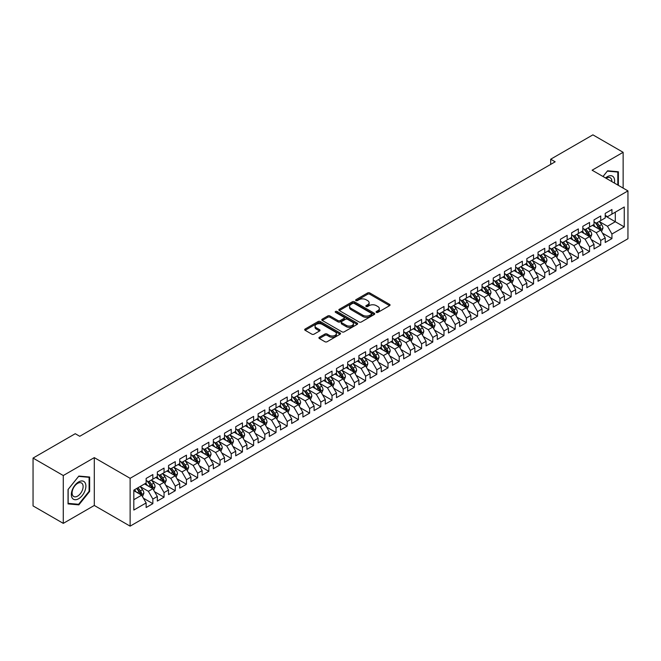 <?xml version="1.0" encoding="UTF-8"?>
<svg xmlns="http://www.w3.org/2000/svg" width="661" height="661" viewBox="0 0 661 661"><rect width="100%" height="100%" fill="white"/><g stroke="black" fill="none" stroke-linecap="round" stroke-linejoin="round"><path stroke-width="0.99" d="M376.382 312.389A1.091 0.628 0 0 0 377.918 312.389L389.602 305.646A1.553 0.901 0 0 0 390.056 305.01A1.553 0.901 0 0 0 389.602 304.374L369.813 292.955A1.553 0.901 0 0 0 367.615 292.955L355.94 299.697A1.091 0.628 0 0 0 355.626 300.135A1.091 0.628 0 0 0 355.94 300.581A1.091 0.628 0 0 0 357.477 300.581L358.989 299.714A4.974 2.875 0 0 1 366.029 299.714L367.673 300.664A4.974 2.875 0 0 1 369.127 302.697A4.974 2.875 0 0 1 367.673 304.721L366.161 305.597A1.091 0.628 0 0 0 365.847 306.043A1.091 0.628 0 0 0 366.161 306.481A1.091 0.628 0 0 0 367.698 306.481L369.21 305.613A4.974 2.875 0 0 1 376.249 305.613L377.894 306.564A4.974 2.875 0 0 1 379.348 308.596A4.974 2.875 0 0 1 377.894 310.62L376.382 311.496A1.091 0.628 0 0 0 376.068 311.942A1.091 0.628 0 0 0 376.382 312.389L376.382 311.496M319.37 337.242A1.553 0.901 0 0 0 318.916 337.878A1.553 0.901 0 0 0 319.37 338.515L324.923 341.72A1.553 0.901 0 0 0 327.121 341.72L340.085 334.226A1.553 0.901 0 0 0 340.539 333.598A1.553 0.901 0 0 0 340.085 332.962L320.304 321.535A1.553 0.901 0 0 0 318.106 321.535L305.134 329.029A1.553 0.901 0 0 0 304.68 329.657A1.553 0.901 0 0 0 305.134 330.293L311.843 334.169A1.553 0.901 0 0 0 314.041 334.169L319.585 330.963A1.553 0.901 0 0 0 320.048 330.326A1.553 0.901 0 0 0 319.585 329.69L316.264 327.773A4.156 2.404 0 0 1 315.049 326.08A4.156 2.404 0 0 1 317.611 323.857A4.156 2.404 0 0 1 322.147 324.377L335.168 331.896A4.156 2.404 0 0 1 336.383 333.598A4.156 2.404 0 0 1 333.822 335.813A4.156 2.404 0 0 1 329.285 335.292L327.121 334.036A1.553 0.901 0 0 0 324.923 334.036L319.37 337.242L319.37 338.515L324.923 335.334L324.923 334.036M63.282 475.532L63.282 523.372L94.3 505.467L94.3 457.627L63.282 475.532L33.05 458.081L75.263 433.707L79.741 436.293L555.166 161.805L550.687 159.218L550.687 164.391M94.3 457.627L130.126 478.308L627.95 190.897L627.95 238.737L130.126 526.148L130.126 478.308M623.133 188.121L623.133 152.303L592.116 170.208L627.95 190.897M623.133 152.303L592.9 134.852L550.687 159.218M359.097 321.981A1.553 0.901 0 0 0 361.303 321.981L374.266 314.496A1.553 0.901 0 0 0 374.721 313.859A1.553 0.901 0 0 0 374.266 313.223L354.486 301.804A1.553 0.901 0 0 0 352.288 301.804L339.316 309.29A1.553 0.901 0 0 0 338.862 309.926A1.553 0.901 0 0 0 339.316 310.563L359.097 321.981M335.962 312.62A1.091 0.628 0 0 1 337.06 312.777L337.06 311.48L357.18 323.097A1.553 0.901 0 0 1 357.634 323.725A1.553 0.901 0 0 1 357.18 324.361L344.207 331.847A1.553 0.901 0 0 1 342.01 331.847L322.229 320.428L327.773 317.247L327.773 315.958L322.229 319.156A1.553 0.901 0 0 0 321.775 319.792A1.553 0.901 0 0 0 322.229 320.428L322.229 319.156M327.773 317.247A1.553 0.901 0 0 1 329.979 317.247L329.979 315.958A1.553 0.901 0 0 0 327.773 315.958M329.979 315.958L338.002 320.585A1.553 0.901 0 0 0 340.2 320.585L343.877 318.462A1.553 0.901 0 0 0 344.331 317.825A1.553 0.901 0 0 0 343.877 317.189L335.524 312.372A1.091 0.628 0 0 1 335.21 311.926A1.091 0.628 0 0 1 335.879 311.348A1.091 0.628 0 0 1 337.06 311.48M605.22 215.916L615.3 221.732L615.3 212.164L624.257 206.992L611.937 214.106L611.937 209.512L605.22 213.396L605.22 217.981L600.742 220.567L600.742 215.982L594.024 219.857L594.024 224.451L589.546 227.037L589.546 222.443L582.828 226.326L582.828 230.912L578.35 233.498L578.35 228.913L571.633 232.788L571.633 237.382L567.146 239.96L567.146 235.374L560.429 239.249L560.429 243.843L555.951 246.429L555.951 241.835L549.233 245.718L549.233 250.304L544.755 252.89L544.755 248.305L538.037 252.18L538.037 256.774L533.559 259.36L533.559 254.766L526.842 258.649L526.842 263.235L522.364 265.821L522.364 261.235L515.646 265.111L515.646 269.705L511.168 272.282L511.168 267.697L504.45 271.572L504.45 276.166L499.964 278.752L499.964 274.158L493.246 278.041L493.246 282.627L488.768 285.213L488.768 280.628L482.051 284.503L482.051 289.097L477.573 291.683L477.573 287.089L470.855 290.972L470.855 295.558L466.377 298.144L466.377 293.558L459.659 297.433L459.659 302.027L455.181 304.605L455.181 300.02L448.464 303.895L448.464 308.489L443.985 311.075L443.985 306.481L437.268 310.364L437.268 314.95L432.781 317.536L432.781 312.95L426.064 316.826L426.064 321.42L421.586 324.006L421.586 319.412L414.868 323.295L414.868 327.881L410.39 330.467L410.39 325.881L403.673 329.756L403.673 334.35L399.194 336.928L399.194 332.343L392.477 336.218L392.477 340.812L387.999 343.398L387.999 338.804L381.281 342.687L381.281 347.273L376.803 349.859L376.803 345.273L370.086 349.148L370.086 353.742L365.599 356.329L365.599 351.735L358.882 355.618L358.882 360.204L354.403 362.79L354.403 358.204L347.686 362.079L347.686 366.673L343.208 369.251L343.208 364.665L336.49 368.541L336.49 373.135L332.012 375.721L332.012 371.127L325.295 375.01L325.295 379.596L320.816 382.182L320.816 377.596L314.099 381.471L314.099 386.065L309.621 388.651L309.621 384.058L302.903 387.941L302.903 392.527L298.417 395.113L298.417 390.527L291.699 394.402L291.699 398.988L287.221 401.574L287.221 396.988L280.504 400.863L280.504 405.457L276.025 408.044L276.025 403.45L269.308 407.333L269.308 411.919L264.83 414.505L264.83 409.919L258.112 413.794L258.112 418.388L253.634 420.974L253.634 416.38L246.917 420.264L246.917 424.849L242.438 427.436L242.438 422.85L235.721 426.725L235.721 431.311L231.234 433.897L231.234 429.311L224.517 433.186L224.517 437.78L220.039 440.366L220.039 435.773L213.321 439.656L213.321 444.242L208.843 446.828L208.843 442.242L202.126 446.117L202.126 450.711L197.647 453.297L197.647 448.703L190.93 452.587L190.93 457.172L186.452 459.759L186.452 455.173L179.734 459.048L179.734 463.634L175.256 466.22L175.256 461.634L168.538 465.509L168.538 470.103L164.052 472.689L164.052 468.095L157.335 471.979L157.335 476.564L152.856 479.151L152.856 474.565L146.139 478.44L146.139 483.034L133.819 490.14L133.819 510.052L146.139 502.938L141.661 495.188L133.819 490.66M624.257 206.992L624.257 226.905L611.937 234.019L607.459 226.26L599.345 221.575M602.477 233.143L611.937 238.604L611.937 234.019M611.937 238.604L605.22 242.488L605.22 237.894L600.742 240.48L596.263 232.722L588.141 228.037M591.281 239.613L600.742 245.074L600.742 240.48M600.742 245.074L594.024 248.949L594.024 244.363L589.546 246.95L585.068 239.191L576.946 234.498M580.085 246.074L589.546 251.535L589.546 246.95M589.546 251.535L582.828 255.41L582.828 250.825L578.35 253.411L573.872 245.652L565.75 240.968M568.89 252.535L578.35 257.997L578.35 253.411M578.35 257.997L571.633 261.88L571.633 257.286L567.146 259.872L562.668 252.114L554.554 247.429M557.686 259.005L567.146 264.466L567.146 259.872M567.146 264.466L560.429 268.341L560.429 263.756L555.951 266.342L551.472 258.583L543.359 253.898M546.49 265.466L555.951 270.927L555.951 266.342M555.951 270.927L549.233 274.811L549.233 270.217L544.755 272.803L540.277 265.044L532.163 260.36M535.294 271.935L544.755 277.397L544.755 272.803M544.755 277.397L538.037 281.272L538.037 276.686L533.559 279.273L529.081 271.514L520.959 266.821M524.099 278.397L533.559 283.858L533.559 279.273M533.559 283.858L526.842 287.733L526.842 283.148L522.364 285.734L517.885 277.975L509.763 273.29M512.903 284.858L522.364 290.319L522.364 285.734M522.364 290.319L515.646 294.203L515.646 289.609L511.168 292.195L506.69 284.437L498.568 279.752M501.707 291.327L511.168 296.789L511.168 292.195M511.168 296.789L504.45 300.664L504.45 296.078L499.964 298.665L495.486 290.906L487.372 286.221M490.503 297.789L499.964 303.25L499.964 298.665M499.964 303.25L493.246 307.134L493.246 302.54L488.768 305.126L484.29 297.367L476.176 292.683M479.308 304.25L488.768 309.72L488.768 305.126M488.768 309.72L482.051 313.595L482.051 309.009L477.573 311.595L473.094 303.837L464.98 299.144M468.112 310.72L477.573 316.181L477.573 311.595M477.573 316.181L470.855 320.056L470.855 315.471L466.377 318.057L461.899 310.298L453.777 305.613M456.916 317.181L466.377 322.642L466.377 318.057M466.377 322.642L459.659 326.526L459.659 321.932L455.181 324.518L450.703 316.759L442.581 312.075M445.721 323.65L455.181 329.112L455.181 324.518M455.181 329.112L448.464 332.987L448.464 328.401L443.985 330.987L439.507 323.229L431.385 318.544M434.525 330.112L443.985 335.573L443.985 330.987M443.985 335.573L437.268 339.457L437.268 334.863L432.781 337.449L428.303 329.69L420.189 325.005M423.321 336.573L432.781 342.043L432.781 337.449M432.781 342.043L426.064 345.918L426.064 341.332L421.586 343.91L417.108 336.16L408.994 331.467M412.125 343.042L421.586 348.504L421.586 343.91M421.586 348.504L414.868 352.379L414.868 347.793L410.39 350.38L405.912 342.621L397.798 337.936M400.93 349.504L410.39 354.965L410.39 350.38M410.39 354.965L403.673 358.849L403.673 354.255L399.194 356.841L394.716 349.082L386.594 344.398M389.734 355.973L399.194 361.435L399.194 356.841M399.194 361.435L392.477 365.31L392.477 360.724L387.999 363.31L383.52 355.552L375.398 350.867M378.538 362.435L387.999 367.896L387.999 363.31M387.999 367.896L381.281 371.779L381.281 367.185L376.803 369.772L372.325 362.013L364.203 357.328M367.342 368.896L376.803 374.366L376.803 369.772M376.803 374.366L370.086 378.241L370.086 373.655L365.599 376.233L361.121 368.483L353.007 363.79M356.139 375.365L365.599 380.827L365.599 376.233M365.599 380.827L358.882 384.702L358.882 380.116L354.403 382.702L349.925 374.944L341.811 370.259M344.943 381.827L354.403 387.288L354.403 382.702M354.403 387.288L347.686 391.172L347.686 386.578L343.208 389.164L338.729 381.405L330.616 376.72M333.747 388.296L343.208 393.758L343.208 389.164M343.208 393.758L336.49 397.633L336.49 393.047L332.012 395.633L327.534 387.875L319.412 383.19M322.551 394.757L332.012 400.219L332.012 395.633M332.012 400.219L325.295 404.102L325.295 399.508L320.816 402.095L316.338 394.336L308.216 389.651M311.356 401.219L320.816 406.689L320.816 402.095M320.816 406.689L314.099 410.564L314.099 405.978L309.621 408.556L305.142 400.806L297.02 396.113M300.16 407.688L309.621 413.15L309.621 408.556M309.621 413.15L302.903 417.025L302.903 412.439L298.417 415.025L293.938 407.267L285.825 402.582M288.956 414.15L298.417 419.611L298.417 415.025M298.417 419.611L291.699 423.494L291.699 418.9L287.221 421.487L282.743 413.728L274.629 409.043M277.76 420.619L287.221 426.081L287.221 421.487M287.221 426.081L280.504 429.956L280.504 425.37L276.025 427.956L271.547 420.198L263.433 415.513M266.565 427.08L276.025 432.542L276.025 427.956M276.025 432.542L269.308 436.425L269.308 431.831L264.83 434.417L260.351 426.659L252.229 421.974M255.369 433.542L264.83 439.011L264.83 434.417M264.83 439.011L258.112 442.887L258.112 438.301L253.634 440.879L249.156 433.129L241.034 428.435M244.173 440.011L253.634 445.473L253.634 440.879M253.634 445.473L246.917 449.348L246.917 444.762L242.438 447.348L237.96 439.59L229.838 434.905M232.978 446.472L242.438 451.934L242.438 447.348M242.438 451.934L235.721 455.817L235.721 451.223L231.234 453.81L226.756 446.051L218.642 441.366M221.774 452.942L231.234 458.404L231.234 453.81M231.234 458.404L224.517 462.279L224.517 457.693L220.039 460.279L215.56 452.521L207.447 447.836M210.578 459.403L220.039 464.865L220.039 460.279M220.039 464.865L213.321 468.748L213.321 464.154L208.843 466.74L204.365 458.982L196.251 454.297M199.382 465.865L208.843 471.334L208.843 466.74M208.843 471.334L202.126 475.209L202.126 470.615L197.647 473.202L193.169 465.451L185.047 460.758M188.187 472.334L197.647 477.796L197.647 473.202M197.647 477.796L190.93 481.671L190.93 477.085L186.452 479.671L181.973 471.913L173.851 467.228M176.991 478.795L186.452 484.257L186.452 479.671M186.452 484.257L179.734 488.14L179.734 483.546L175.256 486.132L170.778 478.374L162.656 473.689M165.795 485.265L175.256 490.726L175.256 486.132M175.256 490.726L168.538 494.602L168.538 490.016L164.052 492.602L159.574 484.844L151.46 480.159M154.591 491.726L164.052 497.188L164.052 492.602M164.052 497.188L157.335 501.071L157.335 496.477L152.856 499.063L148.378 491.305L140.264 486.62M143.396 498.187L152.856 503.657L152.856 499.063M152.856 503.657L146.139 507.532L146.139 502.938M146.139 480.448L148.378 481.737L152.856 479.151M133.819 499.708L141.661 495.188M157.335 473.978L159.574 475.276L164.052 472.689M148.378 491.305L152.856 488.719L144.569 483.935M157.335 496.477L152.856 488.719M168.538 467.517L170.778 468.806L175.256 466.22M159.574 484.844L164.052 482.257L155.773 477.473M168.538 490.016L164.052 482.257M179.734 461.056L181.973 462.345L186.452 459.759M170.778 478.374L175.256 475.788L166.969 471.004M179.734 483.546L175.256 475.788M190.93 454.586L193.169 455.883L197.647 453.297M181.973 471.913L186.452 469.327L178.164 464.543M190.93 477.085L186.452 469.327M202.126 448.125L204.365 449.414L208.843 446.828M193.169 465.451L197.647 462.865L189.36 458.081M202.126 470.615L197.647 462.865M213.321 441.655L215.56 442.953L220.039 440.366M204.365 458.982L208.843 456.396L200.556 451.612M213.321 464.154L208.843 456.396M224.517 435.194L226.756 436.483L231.234 433.897M215.56 452.521L220.039 449.934L211.751 445.15M224.517 457.693L220.039 449.934M235.721 428.733L237.96 430.022L242.438 427.436M226.756 446.051L231.234 443.465L222.955 438.681M235.721 451.223L231.234 443.465M246.917 422.263L249.156 423.561L253.634 420.974M237.96 439.59L242.438 437.004L234.151 432.22M246.917 444.762L242.438 437.004M258.112 415.802L260.351 417.091L264.83 414.505M249.156 433.129L253.634 430.542L245.347 425.758M258.112 438.301L253.634 430.542M269.308 409.333L271.547 410.63L276.025 408.044M260.351 426.659L264.83 424.073L256.542 419.289M269.308 431.831L264.83 424.073M280.504 402.871L282.743 404.16L287.221 401.574M271.547 420.198L276.025 417.612L267.738 412.828M280.504 425.37L276.025 417.612M291.699 396.41L293.938 397.699L298.417 395.113M282.743 413.728L287.221 411.142L278.934 406.358M291.699 418.9L287.221 411.142M302.903 389.94L305.142 391.238L309.621 388.651M293.938 407.267L298.417 404.681L290.138 399.897M302.903 412.439L298.417 404.681M314.099 383.479L316.338 384.768L320.816 382.182M305.142 400.806L309.621 398.219L301.333 393.435M314.099 405.978L309.621 398.219M325.295 377.01L327.534 378.307L332.012 375.721M316.338 394.336L320.816 391.75L312.529 386.966M325.295 399.508L320.816 391.75M336.49 370.548L338.729 371.837L343.208 369.251M327.534 387.875L332.012 385.289L323.725 380.505M336.49 393.047L332.012 385.289M347.686 364.087L349.925 365.376L354.403 362.79M338.729 381.405L343.208 378.819L334.92 374.035M347.686 386.578L343.208 378.819M358.882 357.618L361.121 358.915L365.599 356.329M349.925 374.944L354.403 372.358L346.116 367.574M358.882 380.116L354.403 372.358M370.086 351.156L372.325 352.445L376.803 349.859M361.121 368.483L365.599 365.897L357.32 361.113M370.086 373.655L365.599 365.897M381.281 344.687L383.52 345.984L387.999 343.398M372.325 362.013L376.803 359.427L368.516 354.643M381.281 367.185L376.803 359.427M392.477 338.225L394.716 339.514L399.194 336.928M383.52 355.552L387.999 352.966L379.711 348.182M392.477 360.724L387.999 352.966M403.673 331.764L405.912 333.053L410.39 330.467M394.716 349.082L399.194 346.496L390.907 341.712M403.673 354.255L399.194 346.496M414.868 325.295L417.108 326.592L421.586 324.006M405.912 342.621L410.39 340.035L402.103 335.251M414.868 347.793L410.39 340.035M426.064 318.833L428.303 320.122L432.781 317.536M417.108 336.16L421.586 333.574L413.299 328.79M426.064 341.332L421.586 333.574M437.268 312.364L439.507 313.661L443.985 311.075M428.303 329.69L432.781 327.104L424.502 322.32M437.268 334.863L432.781 327.104M448.464 305.903L450.703 307.191L455.181 304.605M439.507 323.229L443.985 320.643L435.698 315.859M448.464 328.401L443.985 320.643M459.659 299.441L461.899 300.73L466.377 298.144M450.703 316.759L455.181 314.173L446.894 309.389M459.659 321.932L455.181 314.173M470.855 292.972L473.094 294.269L477.573 291.683M461.899 310.298L466.377 307.712L458.09 302.928M470.855 315.471L466.377 307.712M482.051 286.51L484.29 287.799L488.768 285.213M473.094 303.837L477.573 301.251L469.285 296.467M482.051 309.009L477.573 301.251M493.246 280.041L495.486 281.338L499.964 278.752M484.29 297.367L488.768 294.781L480.481 289.997M493.246 302.54L488.768 294.781M504.45 273.58L506.69 274.869L511.168 272.282M495.486 290.906L499.964 288.32L491.685 283.536M504.45 296.078L499.964 288.32M515.646 267.118L517.885 268.407L522.364 265.821M506.69 284.437L511.168 281.85L502.881 277.066M515.646 289.609L511.168 281.85M526.842 260.649L529.081 261.946L533.559 259.36M517.885 277.975L522.364 275.389L514.076 270.605M526.842 283.148L522.364 275.389M538.037 254.188L540.277 255.477L544.755 252.89M529.081 271.514L533.559 268.928L525.272 264.144M538.037 276.686L533.559 268.928M549.233 247.718L551.472 249.015L555.951 246.429M540.277 265.044L544.755 262.458L536.468 257.674M549.233 270.217L544.755 262.458M560.429 241.257L562.668 242.546L567.146 239.96M551.472 258.583L555.951 255.997L547.663 251.213M560.429 263.756L555.951 255.997M571.633 234.795L573.872 236.084L578.35 233.498M562.668 252.114L567.146 249.528L558.867 244.744M571.633 257.286L567.146 249.528M582.828 228.326L585.068 229.623L589.546 227.037M573.872 245.652L578.35 243.066L570.063 238.282M582.828 250.825L578.35 243.066M594.024 221.865L596.263 223.154L600.742 220.567M585.068 239.191L589.546 236.605L581.259 231.821M594.024 244.363L589.546 236.605M605.22 215.395L607.459 216.692L611.937 214.106M596.263 232.722L600.742 230.135L592.454 225.351M605.22 237.894L600.742 230.135M33.05 458.081L33.05 505.913L63.282 523.372M94.3 505.467L130.126 526.148M607.459 226.26L615.3 221.732L624.257 226.905M618.374 185.369L618.374 171.769L607.575 170.802L602.997 176.495M89.648 491.429L89.648 477.027L78.849 476.06L68.042 489.504L68.042 503.905L78.849 504.872L89.648 491.429L89.095 491.106M376.82 312.537L377.894 311.918A4.974 2.875 0 0 0 379.348 309.885L379.348 308.596M369.127 302.697L369.127 303.986A4.974 2.875 0 0 1 367.673 306.018L366.599 306.638M389.577 305.655L369.813 294.244A1.553 0.901 0 0 0 367.615 294.244L356.378 300.738M374.266 313.223L374.266 314.496L354.486 303.093A1.553 0.901 0 0 0 352.288 303.093L339.341 310.571M371.523 314.305A1.091 0.628 0 0 0 371.837 313.859A1.091 0.628 0 0 0 371.523 313.413L354.156 303.391A1.091 0.628 0 0 0 352.619 303.391L351.024 304.308A4.974 2.875 0 0 0 349.562 306.34A4.974 2.875 0 0 0 351.024 308.373L362.889 315.223A4.974 2.875 0 0 0 369.929 315.223L371.523 314.305L371.523 315.594A1.091 0.628 0 0 0 371.837 315.157L371.837 313.859M349.562 306.34L349.562 307.638A4.974 2.875 0 0 0 351.024 309.662L351.024 308.373M371.523 315.594L369.929 316.52A4.974 2.875 0 0 1 362.889 316.52L351.024 309.662M329.979 317.247L338.002 321.882A1.553 0.901 0 0 0 340.2 321.882L343.877 319.75A1.553 0.901 0 0 0 344.331 319.123L344.331 317.825M337.06 312.777L357.155 324.377M346.323 325.394A4.156 2.404 0 0 0 350.859 325.914A4.156 2.404 0 0 0 353.42 323.7A4.156 2.404 0 0 0 352.206 321.998L347.612 319.346A1.553 0.901 0 0 0 345.414 319.346L341.737 321.477A1.553 0.901 0 0 0 341.283 322.114A1.553 0.901 0 0 0 341.737 322.742L346.323 325.394L346.323 326.683A4.156 2.404 0 0 0 350.859 327.203A4.156 2.404 0 0 0 353.42 324.989L353.42 323.7M341.283 322.114L341.283 323.403A1.553 0.901 0 0 0 341.737 324.039L341.737 322.742M346.323 326.683L341.737 324.039M336.383 333.598L336.383 334.887A4.156 2.404 0 0 1 333.822 337.102A4.156 2.404 0 0 1 329.285 336.581L327.121 335.334A1.553 0.901 0 0 0 324.923 335.334M315.049 326.08L315.049 327.369A4.156 2.404 0 0 0 316.264 329.062L316.264 327.773M319.569 330.971L316.264 329.062M340.068 334.243L320.304 322.832A1.553 0.901 0 0 0 318.106 322.832L305.159 330.31M77.701 504.211L78.849 504.872M601.568 231.573L602.956 228.185A4.197 2.421 -120 0 0 601.617 224.608L599.238 221.435M595.454 227.087L593.644 224.666M595.016 222.435L598.147 226.616A4.197 2.421 60 0 1 599.345 229.144L600.692 228.367A4.197 2.421 -120 0 0 599.494 225.839L597.114 222.666M595.751 222.864L598.692 226.781A2.14 1.231 60 0 1 599.081 227.434L600.692 228.367M590.372 238.034L591.76 234.647A4.197 2.421 -120 0 0 590.422 231.077L588.042 227.905M584.25 233.548L582.448 231.135M583.82 228.904L586.951 233.077A4.197 2.421 60 0 1 588.15 235.605L589.496 234.829A4.197 2.421 -120 0 0 588.29 232.308L585.919 229.127M584.555 229.326L587.497 233.25A2.14 1.231 60 0 1 587.885 233.895L589.496 234.829M579.176 244.504L580.565 241.116A4.197 2.421 -120 0 0 579.226 237.539L576.846 234.366M573.054 240.009L571.244 237.596M572.624 235.366L575.756 239.546A4.197 2.421 60 0 1 576.954 242.066L578.301 241.29A4.197 2.421 -120 0 0 577.094 238.77L574.715 235.597M573.36 235.795L576.301 239.712A2.14 1.231 60 0 1 576.689 240.364L578.301 241.29M614.4 183.072A10.295 5.941 120 0 0 613.648 177.239A10.295 5.941 120 0 0 605.559 177.966M611.83 181.593A7.792 4.503 120 0 0 611.103 178.553A7.792 4.503 120 0 0 610.227 177.743A7.792 4.503 120 0 0 606.087 178.272M603.022 176.504L607.343 171.125L617.82 172.058L617.82 185.047M617.126 171.653L617.82 172.058M72.322 498.179A10.295 5.941 120 0 0 82.261 495.51A10.295 5.941 120 0 0 84.922 482.497A10.295 5.941 120 0 0 74.982 485.157A10.295 5.941 120 0 0 72.322 498.179M72.826 495.684A7.792 4.503 120 0 0 73.702 496.494A7.792 4.503 120 0 0 80.956 492.858A7.792 4.503 120 0 0 82.377 483.811A7.792 4.503 120 0 0 81.501 483.001A7.792 4.503 120 0 0 74.247 486.636A7.792 4.503 120 0 0 72.826 495.684M78.626 476.374L89.095 477.316L89.095 491.272L78.626 504.293L68.149 503.36L68.149 489.404L78.626 476.374M88.4 476.912L89.095 477.316M567.981 250.965L569.369 247.578A4.197 2.421 -120 0 0 568.03 244.008L565.651 240.827M561.858 246.479L560.049 244.066M561.429 241.827L564.56 246.008A4.197 2.421 60 0 1 565.758 248.536L567.105 247.759A4.197 2.421 -120 0 0 565.899 245.231L563.519 242.058M562.164 242.256L565.105 246.181A2.14 1.231 60 0 1 565.494 246.826L567.105 247.759M556.785 257.435L558.173 254.047A4.197 2.421 -120 0 0 556.826 250.469L554.455 247.297M550.663 252.94L548.853 250.527M550.225 248.296L553.356 252.477A4.197 2.421 60 0 1 554.562 254.997L555.901 254.221A4.197 2.421 -120 0 0 554.703 251.701L552.323 248.519M550.968 248.718L553.901 252.642A2.14 1.231 60 0 1 554.29 253.295L555.901 254.221M545.581 263.896L546.969 260.508A4.197 2.421 -120 0 0 545.631 256.931L543.251 253.758M539.467 259.409L537.657 256.989M539.029 254.758L542.16 258.938A4.197 2.421 60 0 1 543.367 261.459L544.705 260.69A4.197 2.421 -120 0 0 543.507 258.162L541.128 254.989M539.773 255.187L542.706 259.104A2.14 1.231 60 0 1 543.094 259.756L544.705 260.69M534.385 270.357L535.774 266.97A4.197 2.421 -120 0 0 534.435 263.4L532.055 260.227M528.271 265.871L526.462 263.458M527.833 261.227L530.965 265.4A4.197 2.421 60 0 1 532.163 267.928L533.51 267.151A4.197 2.421 -120 0 0 532.312 264.631L529.932 261.45M528.569 261.649L531.51 265.573A2.14 1.231 60 0 1 531.898 266.218L533.51 267.151M523.19 276.827L524.578 273.439A4.197 2.421 -120 0 0 523.239 269.862L520.86 266.689M517.067 272.332L515.266 269.919M516.638 267.688L519.769 271.869A4.197 2.421 60 0 1 520.967 274.389L522.314 273.613A4.197 2.421 -120 0 0 521.108 271.093L518.736 267.92M517.373 268.118L520.314 272.035A2.14 1.231 60 0 1 520.703 272.687L522.314 273.613M511.994 283.288L513.382 279.9A4.197 2.421 -120 0 0 512.044 276.331L509.664 273.15M505.872 278.802L504.062 276.389M505.442 274.15L508.573 278.331A4.197 2.421 60 0 1 509.771 280.859L511.118 280.082A4.197 2.421 -120 0 0 509.912 277.554L507.532 274.381M506.177 274.579L509.119 278.504A2.14 1.231 60 0 1 509.507 279.149L511.118 280.082M500.798 289.758L502.186 286.37A4.197 2.421 -120 0 0 500.848 282.792L498.468 279.62M494.676 285.263L492.866 282.85M494.246 280.619L497.378 284.8A4.197 2.421 60 0 1 498.576 287.32L499.923 286.544A4.197 2.421 -120 0 0 498.716 284.023L496.337 280.842M494.982 281.041L497.923 284.965A2.14 1.231 60 0 1 498.311 285.618L499.923 286.544M489.603 296.219L490.991 292.831A4.197 2.421 -120 0 0 489.644 289.254L487.273 286.081M483.48 291.732L481.671 289.311M483.042 287.081L486.174 291.261A4.197 2.421 60 0 1 487.38 293.781L488.719 293.013A4.197 2.421 -120 0 0 487.521 290.485L485.141 287.312M483.786 287.51L486.719 291.427A2.14 1.231 60 0 1 487.107 292.079L488.719 293.013M478.399 302.68L479.787 299.293A4.197 2.421 -120 0 0 478.448 295.723L476.069 292.55M472.285 298.194L470.475 295.781M471.847 293.55L474.978 297.723A4.197 2.421 60 0 1 476.184 300.251L477.523 299.474A4.197 2.421 -120 0 0 476.325 296.954L473.945 293.773M472.59 293.971L475.523 297.896A2.14 1.231 60 0 1 475.912 298.541L477.523 299.474M467.203 309.15L468.591 305.762A4.197 2.421 -120 0 0 467.253 302.184L464.873 299.012M461.089 304.655L459.279 302.242M460.651 300.011L463.782 304.192A4.197 2.421 60 0 1 464.98 306.712L466.327 305.936A4.197 2.421 -120 0 0 465.129 303.416L462.75 300.243M461.386 300.441L464.328 304.357A2.14 1.231 60 0 1 464.716 305.01L466.327 305.936M456.007 315.611L457.395 312.223A4.197 2.421 -120 0 0 456.057 308.654L453.677 305.473M449.885 311.124L448.084 308.712M449.455 306.473L452.587 310.653A4.197 2.421 60 0 1 453.785 313.182L455.132 312.405A4.197 2.421 -120 0 0 453.925 309.877L451.554 306.704M450.191 306.902L453.132 310.827A2.14 1.231 60 0 1 453.52 311.471L455.132 312.405M444.812 322.081L446.2 318.693A4.197 2.421 -120 0 0 444.861 315.115L442.482 311.942M438.689 317.586L436.88 315.173M438.26 312.942L441.391 317.123A4.197 2.421 60 0 1 442.589 319.643L443.936 318.866A4.197 2.421 -120 0 0 442.73 316.346L440.35 313.165M438.995 313.364L441.936 317.288A2.14 1.231 60 0 1 442.325 317.941L443.936 318.866M433.616 328.542L435.004 325.154A4.197 2.421 -120 0 0 433.666 321.577L431.286 318.404M427.493 324.047L425.684 321.634M427.064 319.403L430.195 323.584A4.197 2.421 60 0 1 431.393 326.104L432.74 325.336A4.197 2.421 -120 0 0 431.534 322.808L429.154 319.635M427.799 319.833L430.741 323.75A2.14 1.231 60 0 1 431.129 324.402L432.74 325.336M422.42 335.003L423.808 331.615A4.197 2.421 -120 0 0 422.462 328.046L420.09 324.873M416.298 330.517L414.488 328.104M415.86 325.873L418.991 330.046A4.197 2.421 60 0 1 420.198 332.574L421.536 331.797A4.197 2.421 -120 0 0 420.338 329.277L417.959 326.096M416.604 326.294L419.537 330.219A2.14 1.231 60 0 1 419.925 330.864L421.536 331.797M411.216 341.473L412.604 338.085A4.197 2.421 -120 0 0 411.266 334.507L408.886 331.335M405.102 336.978L403.293 334.565M404.664 332.334L407.796 336.515A4.197 2.421 60 0 1 409.002 339.035L410.341 338.258A4.197 2.421 -120 0 0 409.142 335.738L406.763 332.566M405.408 332.764L408.341 336.68A2.14 1.231 60 0 1 408.729 337.333L410.341 338.258M400.021 347.934L401.409 344.546A4.197 2.421 -120 0 0 400.07 340.977L397.691 337.796M393.906 343.447L392.097 341.035M393.469 338.796L396.6 342.976A4.197 2.421 60 0 1 397.798 345.505L399.145 344.728A4.197 2.421 -120 0 0 397.947 342.2L395.567 339.027M394.204 339.225L397.145 343.15A2.14 1.231 60 0 1 397.534 343.794L399.145 344.728M388.825 354.403L390.213 351.016A4.197 2.421 -120 0 0 388.875 347.438L386.495 344.265M382.702 349.909L380.901 347.496M382.273 345.265L385.404 349.446A4.197 2.421 60 0 1 386.602 351.966L387.949 351.189A4.197 2.421 -120 0 0 386.743 348.669L384.372 345.488M383.008 345.686L385.95 349.611A2.14 1.231 60 0 1 386.338 350.264L387.949 351.189M377.629 360.865L379.017 357.477A4.197 2.421 -120 0 0 377.679 353.899L375.299 350.727M371.507 356.37L369.697 353.957M371.077 351.726L374.209 355.907A4.197 2.421 60 0 1 375.407 358.427L376.753 357.659A4.197 2.421 -120 0 0 375.547 355.131L373.168 351.958M371.812 352.156L374.754 356.072A2.14 1.231 60 0 1 375.142 356.725L376.753 357.659M366.434 367.326L367.822 363.938A4.197 2.421 -120 0 0 366.483 360.369L364.104 357.196M360.311 362.839L358.502 360.427M359.881 358.196L363.013 362.368A4.197 2.421 60 0 1 364.211 364.897L365.558 364.12A4.197 2.421 -120 0 0 364.351 361.6L361.972 358.419M360.617 358.617L363.558 362.542A2.14 1.231 60 0 1 363.947 363.186L365.558 364.12M355.238 373.796L356.626 370.408A4.197 2.421 -120 0 0 355.279 366.83L352.908 363.657M349.115 369.301L347.306 366.888M348.678 364.657L351.809 368.838A4.197 2.421 60 0 1 353.015 371.358L354.354 370.581A4.197 2.421 -120 0 0 353.156 368.061L350.776 364.889M349.421 365.087L352.354 369.003A2.14 1.231 60 0 1 352.743 369.656L354.354 370.581M344.034 380.257L345.422 376.869A4.197 2.421 -120 0 0 344.084 373.3L341.704 370.119M337.92 375.77L336.11 373.358M337.482 371.118L340.613 375.299A4.197 2.421 60 0 1 341.82 377.828L343.158 377.051A4.197 2.421 -120 0 0 341.96 374.523L339.58 371.35M338.225 371.548L341.159 375.473A2.14 1.231 60 0 1 341.547 376.117L343.158 377.051M332.838 386.726L334.226 383.339A4.197 2.421 -120 0 0 332.888 379.761L330.508 376.588M326.724 382.232L324.915 379.819M326.286 377.588L329.418 381.769A4.197 2.421 60 0 1 330.616 384.289L331.962 383.512A4.197 2.421 -120 0 0 330.764 380.992L328.385 377.811M327.021 378.009L329.963 381.934A2.14 1.231 60 0 1 330.351 382.587L331.962 383.512M321.643 393.188L323.031 389.8A4.197 2.421 -120 0 0 321.692 386.222L319.313 383.05M315.52 388.693L313.719 386.28M315.09 384.049L318.222 388.23A4.197 2.421 60 0 1 319.42 390.75L320.767 389.982A4.197 2.421 -120 0 0 319.56 387.453L317.189 384.281M315.826 384.479L318.767 388.395A2.14 1.231 60 0 1 319.156 389.048L320.767 389.982M310.447 399.649L311.835 396.261A4.197 2.421 -120 0 0 310.496 392.692L308.117 389.519M304.324 395.162L302.515 392.75M303.895 390.519L307.026 394.691A4.197 2.421 60 0 1 308.224 397.22L309.571 396.443A4.197 2.421 -120 0 0 308.365 393.923L305.985 390.742M304.63 390.94L307.572 394.865A2.14 1.231 60 0 1 307.96 395.509L309.571 396.443M299.251 406.118L300.639 402.731A4.197 2.421 -120 0 0 299.301 399.153L296.921 395.98M293.129 401.624L291.319 399.211M292.699 396.98L295.831 401.161A4.197 2.421 60 0 1 297.029 403.681L298.375 402.904A4.197 2.421 -120 0 0 297.169 400.384L294.789 397.211M293.434 397.41L296.376 401.326A2.14 1.231 60 0 1 296.764 401.979L298.375 402.904M288.056 412.58L289.444 409.192A4.197 2.421 -120 0 0 288.097 405.623L285.726 402.442M281.933 408.093L280.124 405.68M281.495 403.441L284.627 407.622A4.197 2.421 60 0 1 285.833 410.151L287.171 409.374A4.197 2.421 -120 0 0 285.973 406.846L283.594 403.673M282.239 403.871L285.172 407.796A2.14 1.231 60 0 1 285.56 408.44L287.171 409.374M276.852 419.049L278.24 415.662A4.197 2.421 -120 0 0 276.901 412.084L274.522 408.911M270.737 414.554L268.928 412.142M270.299 409.911L273.431 414.092A4.197 2.421 60 0 1 274.637 416.612L275.976 415.835A4.197 2.421 -120 0 0 274.778 413.315L272.398 410.134M271.043 410.332L273.976 414.257A2.14 1.231 60 0 1 274.365 414.91L275.976 415.835M265.656 425.51L267.044 422.123A4.197 2.421 -120 0 0 265.705 418.545L263.326 415.372M259.542 421.016L257.732 418.603M259.104 416.372L262.235 420.553A4.197 2.421 60 0 1 263.433 423.073L264.78 422.305A4.197 2.421 -120 0 0 263.582 419.776L261.202 416.604M259.839 416.802L262.781 420.718A2.14 1.231 60 0 1 263.169 421.371L264.78 422.305M254.46 431.972L255.848 428.584A4.197 2.421 -120 0 0 254.51 425.015L252.13 421.842M248.338 427.485L246.536 425.073M247.908 422.842L251.04 427.014A4.197 2.421 60 0 1 252.238 429.543L253.584 428.766A4.197 2.421 -120 0 0 252.378 426.238L250.007 423.065M248.643 423.263L251.585 427.188A2.14 1.231 60 0 1 251.973 427.832L253.584 428.766M243.265 438.441L244.653 435.054A4.197 2.421 -120 0 0 243.314 431.476L240.935 428.303M237.142 433.947L235.333 431.534M236.712 429.303L239.844 433.484A4.197 2.421 60 0 1 241.042 436.004L242.389 435.227A4.197 2.421 -120 0 0 241.182 432.707L238.803 429.534M237.448 429.733L240.389 433.649A2.14 1.231 60 0 1 240.778 434.302L242.389 435.227M232.069 444.903L233.457 441.515A4.197 2.421 -120 0 0 232.118 437.946L229.739 434.764M225.946 440.416L224.137 438.003M225.517 435.764L228.648 439.945A4.197 2.421 60 0 1 229.846 442.473L231.193 441.697A4.197 2.421 -120 0 0 229.987 439.168L227.607 435.996M226.252 436.194L229.193 440.119A2.14 1.231 60 0 1 229.582 440.763L231.193 441.697M220.873 451.372L222.261 447.984A4.197 2.421 -120 0 0 220.914 444.407L218.543 441.234M214.751 446.877L212.941 444.465M214.313 442.234L217.444 446.415A4.197 2.421 60 0 1 218.651 448.935L219.989 448.158A4.197 2.421 -120 0 0 218.791 445.638L216.411 442.457M215.056 442.655L217.99 446.58A2.14 1.231 60 0 1 218.378 447.233L219.989 448.158M209.669 457.833L211.057 454.446A4.197 2.421 -120 0 0 209.719 450.868L207.339 447.695M203.555 453.339L201.745 450.926M203.117 448.695L206.249 452.876A4.197 2.421 60 0 1 207.455 455.396L208.793 454.628A4.197 2.421 -120 0 0 207.595 452.099L205.216 448.926M203.861 449.125L206.794 453.041A2.14 1.231 60 0 1 207.182 453.694L208.793 454.628M198.474 464.295L199.862 460.907A4.197 2.421 -120 0 0 198.523 457.338L196.143 454.165M192.359 459.808L190.55 457.395M191.921 455.165L195.053 459.337A4.197 2.421 60 0 1 196.251 461.865L197.598 461.089A4.197 2.421 -120 0 0 196.4 458.56L194.02 455.388M192.657 455.586L195.598 459.511A2.14 1.231 60 0 1 195.987 460.155L197.598 461.089M187.278 470.764L188.666 467.377A4.197 2.421 -120 0 0 187.327 463.799L184.948 460.626M181.155 466.269L179.354 463.857M180.726 461.626L183.857 465.807A4.197 2.421 60 0 1 185.055 468.327L186.402 467.55A4.197 2.421 -120 0 0 185.196 465.03L182.824 461.857M181.461 462.056L184.402 465.972A2.14 1.231 60 0 1 184.791 466.625L186.402 467.55M176.082 477.225L177.47 473.838A4.197 2.421 -120 0 0 176.132 470.268L173.752 467.087M169.96 472.739L168.15 470.326M169.53 468.087L172.661 472.268A4.197 2.421 60 0 1 173.86 474.796L175.206 474.02A4.197 2.421 -120 0 0 174 471.491L171.62 468.318M170.265 468.517L173.207 472.441A2.14 1.231 60 0 1 173.595 473.086L175.206 474.02M164.886 483.695L166.275 480.299A4.197 2.421 -120 0 0 164.936 476.73L162.556 473.557M158.764 479.2L156.954 476.788M158.334 474.557L161.466 478.738A4.197 2.421 60 0 1 162.664 481.258L164.011 480.481A4.197 2.421 -120 0 0 162.804 477.961L160.425 474.78M159.07 474.978L162.011 478.903A2.14 1.231 60 0 1 162.399 479.555L164.011 480.481M153.691 490.156L155.079 486.769A4.197 2.421 -120 0 0 153.732 483.191L151.361 480.018M147.568 485.661L145.759 483.249M147.13 481.018L150.262 485.199A4.197 2.421 60 0 1 151.468 487.719L152.807 486.95A4.197 2.421 -120 0 0 151.609 484.422L149.229 481.249M147.874 481.448L150.807 485.364A2.14 1.231 60 0 1 151.195 486.017L152.807 486.95M142.487 496.618L143.875 493.23A4.197 2.421 -120 0 0 142.536 489.661L140.157 486.488M136.373 492.131L134.563 489.718M136.687 488.487L139.066 491.66A4.197 2.421 60 0 1 140.272 494.188L141.611 493.412A4.197 2.421 -120 0 0 140.413 490.883L138.033 487.711M136.984 488.322L139.611 491.834A2.14 1.231 60 0 1 140 492.478L141.611 493.412M377.894 311.918L377.894 310.62M366.161 306.481L366.161 305.597M367.673 306.018L367.673 304.721M355.94 300.581L355.94 299.697M367.615 294.244L367.615 292.955M369.813 294.244L369.813 292.955M389.602 305.646L389.602 304.374M339.316 310.563L339.316 309.29M352.288 303.093L352.288 301.804M354.486 303.093L354.486 301.804M362.889 316.52L362.889 315.223M369.929 316.52L369.929 315.223M338.002 321.882L338.002 320.585M340.2 321.882L340.2 320.585M343.877 319.75L343.877 318.462M357.18 324.361L357.18 323.097M327.121 335.334L327.121 334.036M329.285 336.581L329.285 335.292M319.585 330.963L319.585 329.69M305.134 330.293L305.134 329.029M318.106 322.832L318.106 321.535M320.304 322.832L320.304 321.535M340.085 334.226L340.085 332.962M600.213 229.838L602.931 228.268M599.494 225.839L601.617 224.608M596.396 227.632L598.147 226.616M589.017 236.299L591.735 234.729M588.29 232.308L590.422 231.077M585.2 234.093L586.951 233.077M577.821 242.761L580.54 241.199M577.094 238.77L579.226 237.539M574.004 240.554L575.756 239.546M566.626 249.23L569.336 247.66M565.899 245.231L568.03 244.008M562.8 247.024L564.56 246.008M555.43 255.691L558.14 254.121M554.703 251.701L556.826 250.469M551.605 253.485L553.356 252.477M544.226 262.153L546.944 260.591M543.507 258.162L545.631 256.931M540.409 259.955L542.16 258.938M533.03 268.622L535.749 267.052M532.312 264.631L534.435 263.4M529.213 266.416L530.965 265.4M521.835 275.083L524.553 273.522M521.108 271.093L523.239 269.862M518.017 272.877L519.769 271.869M510.639 281.553L513.357 279.983M509.912 277.554L512.044 276.331M506.822 279.347L508.573 278.331M499.443 288.014L502.153 286.444M498.716 284.023L500.848 282.792M495.618 285.808L497.378 284.8M488.248 294.476L490.958 292.914M487.521 290.485L489.644 289.254M484.422 292.278L486.174 291.261M477.044 300.945L479.762 299.375M476.325 296.954L478.448 295.723M473.226 298.739L474.978 297.723M465.848 307.406L468.566 305.845M465.129 303.416L467.253 302.184M462.031 305.2L463.782 304.192M454.652 313.876L457.371 312.306M453.925 309.877L456.057 308.654M450.835 311.67L452.587 310.653M443.457 320.337L446.175 318.767M442.73 316.346L444.861 315.115M439.639 318.131L441.391 317.123M432.261 326.798L434.971 325.237M431.534 322.808L433.666 321.577M428.435 324.601L430.195 323.584M421.065 333.268L423.775 331.698M420.338 329.277L422.462 328.046M417.24 331.062L418.991 330.046M409.861 339.729L412.58 338.168M409.142 335.738L411.266 334.507M406.044 337.523L407.796 336.515M398.666 346.199L401.384 344.629M397.947 342.2L400.07 340.977M394.848 343.993L396.6 342.976M387.47 352.66L390.188 351.09M386.743 348.669L388.875 347.438M383.653 350.454L385.404 349.446M376.274 359.121L378.993 357.56M375.547 355.131L377.679 353.899M372.457 356.923L374.209 355.907M365.079 365.591L367.789 364.021M364.351 361.6L366.483 360.369M361.253 363.385L363.013 362.368M353.883 372.052L356.593 370.49M353.156 368.061L355.279 366.83M350.057 369.846L351.809 368.838M342.679 378.522L345.397 376.952M341.96 374.523L344.084 373.3M338.862 376.316L340.613 375.299M331.483 384.983L334.202 383.413M330.764 380.992L332.888 379.761M327.666 382.777L329.418 381.769M320.288 391.444L323.006 389.883M319.56 387.453L321.692 386.222M316.47 389.238L318.222 388.23M309.092 397.914L311.81 396.344M308.365 393.923L310.496 392.692M305.275 395.708L307.026 394.691M297.896 404.375L300.606 402.813M297.169 400.384L299.301 399.153M294.071 402.169L295.831 401.161M286.7 410.845L289.411 409.275M285.973 406.846L288.097 405.623M282.875 408.638L284.627 407.622M275.497 417.306L278.215 415.736M274.778 413.315L276.901 412.084M271.679 415.1L273.431 414.092M264.301 423.767L267.019 422.205M263.582 419.776L265.705 418.545M260.484 421.561L262.235 420.553M253.105 430.237L255.824 428.667M252.378 426.238L254.51 425.015M249.288 428.031L251.04 427.014M241.909 436.698L244.628 435.136M241.182 432.707L243.314 431.476M238.092 434.492L239.844 433.484M230.714 443.167L233.424 441.598M229.987 439.168L232.118 437.946M226.888 440.961L228.648 439.945M219.518 449.629L222.228 448.059M218.791 445.638L220.914 444.407M215.693 447.423L217.444 446.415M208.314 456.09L211.033 454.528M207.595 452.099L209.719 450.868M204.497 453.884L206.249 452.876M197.118 462.56L199.837 460.99M196.4 458.56L198.523 457.338M193.301 460.353L195.053 459.337M185.923 469.021L188.641 467.459M185.196 465.03L187.327 463.799M182.106 466.815L183.857 465.807M174.727 475.49L177.445 473.92M174 471.491L176.132 470.268M170.91 473.284L172.661 472.268M163.531 481.952L166.242 480.382M162.804 477.961L164.936 476.73M159.706 479.746L161.466 478.738M152.336 488.413L155.046 486.851M151.609 484.422L153.732 483.191M148.51 486.207L150.262 485.199M141.132 494.882L143.85 493.313M140.413 490.883L142.536 489.661M137.314 492.676L139.066 491.66"/></g></svg>
